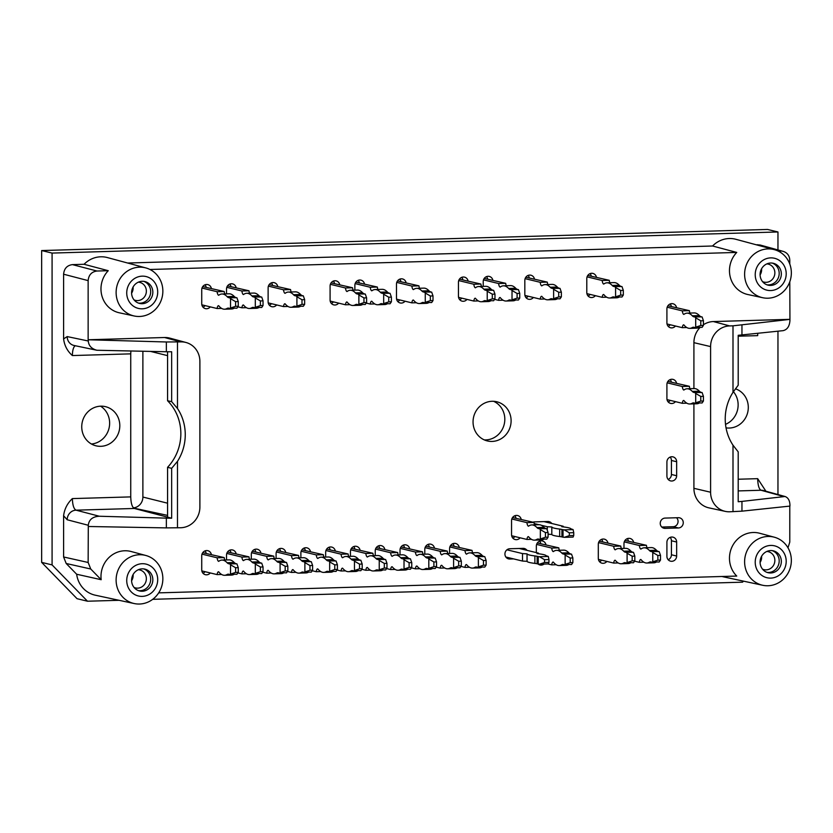 <?xml version="1.0" encoding="UTF-8"?>
<svg xmlns="http://www.w3.org/2000/svg" width="833" height="833" viewBox="0 0 833 833"><rect width="100%" height="100%" fill="white"/><g stroke="black" fill="none" stroke-linecap="round" stroke-linejoin="round"><path stroke-width="1.25" d="M670.18 537.368A5.154 4.852 -76.4 0 1 671.429 540.763L671.429 554.768A5.154 4.852 -76.4 0 1 668.16 559.714M133.082 287.041A8.903 8.382 -76.4 0 1 131.604 293.164M761.57 268.767A8.903 8.382 -76.4 0 1 760.092 274.89M761.57 556.329A8.903 8.382 -76.4 0 1 760.092 562.442M133.082 574.593A8.903 8.382 -76.4 0 1 131.604 580.716M138.33 282.168A9.246 8.705 -76.4 0 1 139.59 282.345A9.246 8.705 -76.4 0 1 146.087 293.424A9.246 8.705 -76.4 0 1 135.248 300.317A9.246 8.705 -76.4 0 1 134.051 299.89M766.829 263.905A9.246 8.705 -76.4 0 1 768.088 264.071A9.246 8.705 -76.4 0 1 774.586 275.15A9.246 8.705 -76.4 0 1 763.746 282.043A9.246 8.705 -76.4 0 1 762.549 281.616M766.829 551.456A9.246 8.705 -76.4 0 1 768.088 551.623A9.246 8.705 -76.4 0 1 774.586 562.712A9.246 8.705 -76.4 0 1 763.746 569.595A9.246 8.705 -76.4 0 1 762.549 569.168M138.33 569.73A9.246 8.705 -76.4 0 1 139.59 569.897A9.246 8.705 -76.4 0 1 146.087 580.976A9.246 8.705 -76.4 0 1 135.248 587.869A9.246 8.705 -76.4 0 1 134.051 587.442M143.776 281.356A11.246 10.59 -76.4 0 1 150.523 293.643A11.246 10.59 -76.4 0 1 140.069 303.17A11.246 10.59 -76.4 0 1 138.517 303.097M772.264 263.082A11.246 10.59 -76.4 0 1 779.022 275.379A11.246 10.59 -76.4 0 1 768.567 284.896A11.246 10.59 -76.4 0 1 767.016 284.824M772.264 550.644A11.246 10.59 -76.4 0 1 779.022 562.931A11.246 10.59 -76.4 0 1 768.567 572.458A11.246 10.59 -76.4 0 1 767.016 572.386M143.776 568.918A11.246 10.59 -76.4 0 1 150.523 581.205A11.246 10.59 -76.4 0 1 140.069 590.732A11.246 10.59 -76.4 0 1 138.517 590.649M133.155 507.578L134.165 507.786A10.61 9.996 -76.4 0 0 142.88 497.051L142.88 351.318M142.214 303.691A11.246 10.59 -76.4 0 1 139.58 303.42A11.246 10.59 -76.4 0 1 131.926 289.999A11.246 10.59 -76.4 0 1 144.859 281.554A11.246 10.59 -76.4 0 1 152.751 293.58A11.246 10.59 -76.4 0 1 142.214 303.691M770.712 285.417A11.246 10.59 -76.4 0 1 768.068 285.146A11.246 10.59 -76.4 0 1 760.425 271.725A11.246 10.59 -76.4 0 1 773.357 263.29A11.246 10.59 -76.4 0 1 781.25 275.317A11.246 10.59 -76.4 0 1 770.712 285.417M770.712 572.979A11.246 10.59 -76.4 0 1 768.068 572.698A11.246 10.59 -76.4 0 1 760.425 559.287A11.246 10.59 -76.4 0 1 773.357 550.842A11.246 10.59 -76.4 0 1 781.25 562.869A11.246 10.59 -76.4 0 1 770.712 572.979M142.214 591.253A11.246 10.59 -76.4 0 1 139.58 590.972A11.246 10.59 -76.4 0 1 131.926 577.561A11.246 10.59 -76.4 0 1 144.859 569.116A11.246 10.59 -76.4 0 1 152.751 581.142A11.246 10.59 -76.4 0 1 142.214 591.253M167.568 400.746A46.731 43.993 -76.4 0 1 167.568 467.323L171.66 468.333L177.481 461.336A46.846 44.107 103.6 0 0 177.481 408.482L171.66 401.662L167.568 400.746L167.568 351.755M171.66 401.662L171.66 351.776L166.361 351.745L166.361 341.978L180.823 341.884A20.179 19.003 103.6 0 1 186.009 342.488A20.179 19.003 103.6 0 1 199.889 361.428L199.889 507.078A20.179 19.003 103.6 0 1 180.823 527.737L166.361 527.893L166.361 518.136L171.66 518.209L167.568 517.147L167.568 467.323M100.585 406.181A20.419 19.221 -76.4 0 1 109.029 428.245A20.419 19.221 -76.4 0 1 91.432 444.01M733.415 391.697A20.419 19.221 -76.4 0 1 725.522 424.351M777.96 249.931L777.96 231.97L767.516 229.45L41.65 250.556L41.65 562.379L77.063 598.698L87.496 601.218L119.077 600.301M171.66 518.209L171.66 468.333M96.888 350.256L74.085 345.487A9.371 8.799 101.8 0 1 67.181 336.584L88.288 340.999C88.673 345.726 91.536 348.808 96.888 350.256L166.361 351.745M126.731 292.935A16.4 15.442 -76.4 0 1 149.961 278.107A16.4 15.442 -76.4 0 1 149.961 306.409A16.4 15.442 -76.4 0 1 126.731 292.935M786.206 273.765A16.4 15.442 103.6 0 0 762.966 260.292A16.4 15.442 103.6 0 0 762.966 288.593A16.4 15.442 103.6 0 0 786.206 273.765M783.155 330.649L738.205 335.303L738.205 385.19L732.998 392.333L732.998 325.828L789.934 319.372L789.934 320.601C789.517 326.307 787.258 329.649 783.155 330.649M741.953 501.404L785.04 496.499C788.101 497.624 789.736 500.414 789.934 504.871L789.934 506.089L741.953 511.16L741.953 501.404L738.205 501.737L738.205 451.861L732.998 445.186A46.846 44.107 -76.4 0 1 732.998 392.333M755.219 562.223A16.4 15.442 -76.4 0 1 778.459 547.396A16.4 15.442 -76.4 0 1 778.459 575.697A16.4 15.442 -76.4 0 1 755.219 562.223M157.708 579.591A16.4 15.442 103.6 0 0 134.477 566.117A16.4 15.442 103.6 0 0 134.477 594.418A16.4 15.442 103.6 0 0 157.708 579.591M167.568 517.147L134.332 508.474C132.155 507.266 130.958 503.403 130.739 496.895L72.367 498.592C72.586 505.1 73.814 508.963 76.032 510.171L134.332 508.474M166.361 518.136L99.325 516.241C92.64 516.616 88.954 519.625 88.288 525.269L67.181 519.761A9.371 8.788 -75.4 0 1 76.032 510.171L99.325 516.241M81.738 426.798A20.148 18.961 -76.4 0 1 105.958 406.785A20.148 18.961 -76.4 0 1 119.213 430.703A20.148 18.961 -76.4 0 1 96.493 445.926A20.148 18.961 -76.4 0 1 81.738 426.798M735.414 388.803A20.148 18.961 -76.4 0 1 747.711 412.397A20.148 18.961 -76.4 0 1 726.032 427.85M757.749 333.335L757.676 335.637L738.205 336.199M67.181 336.584L63.6 338.906C64.443 345.58 67.369 351.13 72.367 355.556L130.739 353.858L130.864 351.099M72.367 355.556C72.502 350.131 73.471 346.861 75.272 345.737M130.739 353.858L130.739 496.895M765.912 491.22L757.676 478.663C757.874 485.181 758.988 489.044 761.008 490.252L738.205 490.918M777.96 231.97L52.083 253.076L41.65 250.556M777.96 494.542L777.96 331.201M743.494 581.153L742.547 582.173L152.699 599.323M87.496 601.218L52.083 564.909L41.65 562.379M52.083 253.076L52.083 564.909M88.288 340.999L88.288 339.77L166.361 341.978M116.12 292.508A24.73 23.282 -76.4 0 1 145.848 267.924A24.73 23.282 -76.4 0 1 155.698 273.599A24.73 23.282 -76.4 0 1 160.03 302.973A24.73 23.282 -76.4 0 1 134.228 315.999A24.73 23.282 -76.4 0 1 116.12 292.508M791.35 272.87A24.73 23.282 103.6 0 0 774.346 249.65A24.73 23.282 103.6 0 0 745.348 268.08A24.73 23.282 103.6 0 0 762.726 297.725A24.73 23.282 103.6 0 0 791.35 272.87M741.953 511.16L729.656 511.785A20.179 19.003 -76.4 0 1 725.366 511.4A20.179 19.003 -76.4 0 1 710.591 492.23L710.591 346.59A20.179 19.003 -76.4 0 1 729.656 325.922L732.998 325.828M744.608 561.796A24.73 23.282 -76.4 0 1 774.346 537.212A24.73 23.282 -76.4 0 1 791.152 563.597A24.73 23.282 -76.4 0 1 762.726 585.276A24.73 23.282 -76.4 0 1 744.608 561.796M162.852 578.706A24.73 23.282 103.6 0 0 145.848 555.486A24.73 23.282 103.6 0 0 116.849 573.916A24.73 23.282 103.6 0 0 134.228 603.55A24.73 23.282 103.6 0 0 162.852 578.706M134.228 603.55L95.295 595.199A25.761 24.261 103.6 0 1 76.657 574.239L66.192 563.493L63.6 556.975L63.6 515.752C64.443 509.036 67.369 503.309 72.367 498.592M166.361 527.893L88.288 526.498L88.288 525.269M762.726 585.276L723.794 576.925A25.761 24.261 -76.4 0 1 722.055 576.488M63.6 338.906L63.6 274.213C64.131 268.538 67.077 265.342 72.45 264.623L84.071 264.28A25.761 24.261 -76.4 0 1 107.405 257.574L145.848 267.924M127.616 263.02L712.559 246.006A25.761 24.261 103.6 0 1 735.893 239.3L774.346 249.65M756.114 244.746L760.06 244.996L783.405 251.441L757.593 244.704M88.288 526.498L88.142 562.473L90.735 569.001L101.178 579.706A25.125 23.657 103.6 0 1 131.187 551.529L145.848 555.486M186.009 342.488L169.859 338.136A20.617 19.409 103.6 0 0 164.549 337.511L88.288 339.77M88.142 339.739L88.142 280.617L63.6 274.213M84.071 264.28L108.248 270.694L96.992 271.027C91.63 271.745 88.683 274.942 88.142 280.617M108.248 270.694A25.125 23.657 103.6 0 0 101.834 295.6A25.125 23.657 103.6 0 0 119.379 312.812L134.228 315.999M149.95 269.486L736.747 252.43L712.559 246.006M736.747 252.43A25.125 23.657 103.6 0 0 730.333 277.327A25.125 23.657 103.6 0 0 747.878 294.538L762.726 297.725M778.449 251.212L780.938 251.139M789.788 264.071L789.788 260.219C789.538 255.752 787.404 252.826 783.395 251.441M789.788 281.773L789.934 319.372M789.788 319.341L713.381 321.559A20.617 19.409 103.6 0 0 703.437 324.724M700.136 327.421A20.617 19.409 103.6 0 0 693.91 342.665L693.91 388.574M693.91 403.859L693.91 488.315A20.617 19.409 103.6 0 0 708.998 507.88L725.366 511.4M789.788 506.11L789.788 542.075L787.987 547.781M774.346 537.212L759.675 533.255A25.125 23.657 103.6 0 0 732.624 545.677A25.125 23.657 103.6 0 0 736.747 576.061L158.697 592.867M76.657 574.239L101.178 579.706M484.265 439.886A20.148 18.961 103.6 0 0 504.819 419.28A20.148 18.961 103.6 0 0 493.594 401.298M473.05 421.904A20.148 18.961 103.6 0 0 487.347 440.938A20.148 18.961 103.6 0 0 511.108 420.8A20.148 18.961 103.6 0 0 496.812 401.777A20.148 18.961 103.6 0 0 473.05 421.904M670.18 379.588A5.154 4.852 -76.4 0 1 671.315 381.92M670.242 400.381A5.154 4.852 -76.4 0 1 668.16 401.933M670.18 303.962A5.154 4.852 -76.4 0 1 671.315 306.294M670.242 324.755A5.154 4.852 -76.4 0 1 668.16 326.307M590.128 294.413A5.154 4.852 -76.4 0 1 588.046 295.965M590.066 273.609A5.154 4.852 -76.4 0 1 591.211 275.942M528.164 296.215A5.154 4.852 -76.4 0 1 526.081 297.766M528.101 275.411A5.154 4.852 -76.4 0 1 529.247 277.743M486.493 276.629A5.154 4.852 -76.4 0 1 487.638 278.961M461.774 298.141A5.154 4.852 -76.4 0 1 459.691 299.693M461.711 277.347A5.154 4.852 -76.4 0 1 462.856 279.68M399.809 299.942A5.154 4.852 -76.4 0 1 397.726 301.494M399.746 279.149A5.154 4.852 -76.4 0 1 400.892 281.481M358.138 280.357A5.154 4.852 -76.4 0 1 359.283 282.689M333.419 301.869A5.154 4.852 -76.4 0 1 331.336 303.42M333.356 281.075A5.154 4.852 -76.4 0 1 334.502 283.407M271.454 303.67A5.154 4.852 -76.4 0 1 269.371 305.222M271.391 282.876A5.154 4.852 -76.4 0 1 272.537 285.209M229.783 284.084A5.154 4.852 -76.4 0 1 230.928 286.417M205.064 305.607A5.154 4.852 -76.4 0 1 202.981 307.158M205.001 284.813A5.154 4.852 -76.4 0 1 206.147 287.146M205.001 550.894A5.154 4.852 -76.4 0 1 206.147 553.227M205.064 571.688A5.154 4.852 -76.4 0 1 202.981 573.239M229.783 550.176A5.154 4.852 -76.4 0 1 230.928 552.508M254.575 549.447A5.154 4.852 -76.4 0 1 255.71 551.779M279.357 548.728A5.154 4.852 -76.4 0 1 280.502 551.061M304.139 548.01A5.154 4.852 -76.4 0 1 305.284 550.342M328.931 547.291A5.154 4.852 -76.4 0 1 330.076 549.624M353.713 546.573A5.154 4.852 -76.4 0 1 354.858 548.905M378.505 545.844A5.154 4.852 -76.4 0 1 379.64 548.176M403.287 545.126A5.154 4.852 -76.4 0 1 404.432 547.458M428.068 544.407A5.154 4.852 -76.4 0 1 429.214 546.74M452.86 543.689A5.154 4.852 -76.4 0 1 454.006 546.021M521.198 548.416A5.154 4.852 -76.4 0 1 521.77 549.093M508.411 557.641L506.433 557.704M514.888 536.535A5.154 4.852 -76.4 0 1 512.805 538.087M514.825 515.742A5.154 4.852 -76.4 0 1 515.96 518.074M545.979 521.552A5.154 4.852 -76.4 0 1 546.563 522.229M539.607 541.169A5.154 4.852 -76.4 0 1 540.752 543.501M601.572 539.367A5.154 4.852 -76.4 0 1 602.717 541.7M601.634 560.161A5.154 4.852 -76.4 0 1 599.552 561.713M627.239 538.618A5.154 4.852 -76.4 0 1 628.384 540.95M607.934 542.96A5.154 4.852 103.6 0 0 598.302 544.303L598.302 558.308A5.154 4.852 103.6 0 0 606.861 561.421M434.43 547.999A5.154 4.852 103.6 0 0 424.799 549.353L424.799 554.174M384.867 549.447A5.154 4.852 103.6 0 0 375.235 550.79L375.235 555.621M335.293 550.884A5.154 4.852 103.6 0 0 325.661 552.237L325.661 557.058M285.719 552.321A5.154 4.852 103.6 0 0 276.087 553.674L276.087 558.506M236.145 553.768A5.154 4.852 103.6 0 0 226.514 555.111L226.514 559.943M676.542 383.18A5.154 4.852 103.6 0 0 666.91 384.534L666.91 398.538A5.154 4.852 103.6 0 0 675.459 401.641M676.542 307.554A5.154 4.852 103.6 0 0 666.91 308.908L666.91 322.912A5.154 4.852 103.6 0 0 675.459 326.015M596.428 277.212A5.154 4.852 103.6 0 0 586.796 278.555L586.796 292.56A5.154 4.852 103.6 0 0 595.345 295.673M534.463 279.013A5.154 4.852 103.6 0 0 524.832 280.357L524.832 294.361A5.154 4.852 103.6 0 0 533.38 297.475M492.855 280.221A5.154 4.852 103.6 0 0 483.223 281.564L483.223 286.396M468.073 280.94A5.154 4.852 103.6 0 0 458.442 282.293L458.442 296.298A5.154 4.852 103.6 0 0 466.99 299.401M406.108 282.741A5.154 4.852 103.6 0 0 396.477 284.095L396.477 298.099A5.154 4.852 103.6 0 0 405.025 301.202M364.5 283.949A5.154 4.852 103.6 0 0 354.868 285.303L354.868 290.123M339.718 284.667A5.154 4.852 103.6 0 0 330.087 286.021L330.087 300.026A5.154 4.852 103.6 0 0 338.635 303.129M277.753 286.469A5.154 4.852 103.6 0 0 268.122 287.822L268.122 301.827A5.154 4.852 103.6 0 0 276.671 304.93M236.145 287.687A5.154 4.852 103.6 0 0 226.514 289.03L226.514 293.862M211.363 288.405A5.154 4.852 103.6 0 0 201.732 289.749L201.732 303.753A5.154 4.852 103.6 0 0 210.28 306.867M211.363 554.486A5.154 4.852 103.6 0 0 201.732 555.84L201.732 569.845A5.154 4.852 103.6 0 0 210.28 572.948M260.937 553.05A5.154 4.852 103.6 0 0 251.306 554.393L251.306 559.224M310.501 551.602A5.154 4.852 103.6 0 0 300.88 552.956L300.88 557.787M360.075 550.165A5.154 4.852 103.6 0 0 350.443 551.508L350.443 556.34M409.649 548.718A5.154 4.852 103.6 0 0 400.017 550.072L400.017 554.903M459.222 547.281A5.154 4.852 103.6 0 0 449.591 548.635L449.591 553.456M521.187 519.334A5.154 4.852 103.6 0 0 511.556 520.687L511.556 534.692A5.154 4.852 103.6 0 0 520.104 537.795M526.997 550.353A5.154 4.852 103.6 0 0 523.062 548.364L509.786 548.749A5.154 4.852 103.6 0 0 508.567 558.891A5.154 4.852 103.6 0 0 509.786 559.016L513.628 558.901M551.779 523.488A5.154 4.852 103.6 0 0 547.843 521.5L534.567 521.885A5.154 4.852 103.6 0 0 533.016 522.197M545.969 544.761A5.154 4.852 103.6 0 0 536.337 546.104L536.337 552.612M538.087 564.003A5.154 4.852 103.6 0 0 544.053 564.056M633.601 542.21A5.154 4.852 103.6 0 0 623.979 543.564L623.979 548.385M666.91 476.028A5.154 4.852 103.6 0 0 670.565 480.891A5.154 4.852 103.6 0 0 676.646 475.737L676.646 461.742A5.154 4.852 103.6 0 0 672.991 456.869A5.154 4.852 103.6 0 0 666.91 462.023L666.91 476.028M666.91 556.319A5.154 4.852 103.6 0 0 670.565 561.182A5.154 4.852 103.6 0 0 676.646 556.038L676.646 542.033A5.154 4.852 103.6 0 0 672.991 537.16A5.154 4.852 103.6 0 0 666.91 542.314L666.91 556.319M678.416 527.976A5.154 4.852 103.6 0 0 679.624 517.834A5.154 4.852 103.6 0 0 678.416 517.699L665.14 518.084A5.154 4.852 103.6 0 0 663.922 528.237A5.154 4.852 103.6 0 0 665.14 528.361L678.416 527.976L673.199 526.716L661.787 527.039M676.552 517.762A5.154 4.852 -76.4 0 1 673.199 526.716M670.18 457.078A5.154 4.852 -76.4 0 1 671.429 460.472L671.429 474.477A5.154 4.852 -76.4 0 1 668.16 479.423M553.32 551.602L553.227 551.602A4.873 1.593 88.3 0 1 551.727 548.072L558.808 547.864L537.327 542.97M466.563 554.122L466.48 554.122A4.873 1.593 88.3 0 1 464.981 550.592L472.061 550.384L450.58 545.5M367.332 557.006L367.332 557.006A4.873 1.593 88.3 0 1 365.833 553.476L372.913 553.268L351.432 548.374M268.278 559.891L268.184 559.891A4.873 1.593 88.3 0 1 266.695 556.35L273.776 556.152L252.295 551.259M243.496 294.528L243.403 294.528A4.873 1.593 88.3 0 1 241.903 290.988L248.984 290.79L227.513 285.896M413.46 289.582L413.366 289.582A4.873 1.593 88.3 0 1 411.866 286.052L418.947 285.844L397.466 280.96M603.686 284.053L603.686 284.053A4.873 1.593 88.3 0 1 602.186 280.513L609.267 280.315L587.786 275.421M683.883 314.395L683.789 314.405A4.873 1.593 88.3 0 1 682.3 310.865L689.38 310.657L667.899 305.773M475.424 287.781L475.331 287.781A4.873 1.593 88.3 0 1 473.831 284.251L480.912 284.043L459.431 279.159M285.011 293.32L285.011 293.32A4.873 1.593 88.3 0 1 283.512 289.78L290.592 289.572L269.111 284.688M243.403 560.609L243.403 560.609A4.873 1.593 88.3 0 1 241.903 557.079L248.984 556.871L227.513 551.987M342.55 557.725L342.55 557.725A4.873 1.593 88.3 0 1 341.051 554.195L348.132 553.987L326.651 549.103M441.782 554.84L441.688 554.851A4.873 1.593 88.3 0 1 440.188 551.311L447.269 551.102L425.798 546.219M615.285 549.801L615.191 549.801A4.873 1.593 88.3 0 1 613.692 546.271L620.772 546.063L599.291 541.169M528.528 526.185L528.434 526.185A4.873 1.593 88.3 0 1 526.945 522.645L534.026 522.437L512.545 517.553M392.114 556.288L392.114 556.288A4.873 1.593 88.3 0 1 390.625 552.748L397.705 552.55L376.224 547.656M293.07 559.172L292.977 559.172A4.873 1.593 88.3 0 1 291.477 555.632L298.558 555.424L277.077 550.54M218.715 295.246L218.621 295.246A4.873 1.593 88.3 0 1 217.121 291.717L224.202 291.508L202.721 286.614M371.851 290.79L371.757 290.8A4.873 1.593 88.3 0 1 370.258 287.26L377.339 287.052L355.868 282.168M541.814 285.854L541.721 285.854A4.873 1.593 88.3 0 1 540.221 282.314L547.302 282.116L525.821 277.222M683.883 390.021L683.789 390.021A4.873 1.593 88.3 0 1 682.3 386.491L689.38 386.283L667.899 381.399M500.206 287.062L500.112 287.062A4.873 1.593 88.3 0 1 498.613 283.532L505.693 283.324L484.223 278.43M347.069 291.519L346.976 291.519A4.873 1.593 88.3 0 1 345.476 287.979L352.557 287.77L331.076 282.887M218.715 561.327L218.621 561.327A4.873 1.593 88.3 0 1 217.121 557.798L224.202 557.589L202.721 552.706M317.852 558.443L317.758 558.454A4.873 1.593 88.3 0 1 316.259 554.913L323.35 554.705L301.869 549.822M417 555.569L416.906 555.569A4.873 1.593 88.3 0 1 415.407 552.029L422.487 551.821L401.006 546.937M640.858 549.062L640.858 549.062A4.873 1.593 88.3 0 1 639.359 545.521L646.439 545.313L624.969 540.43M570.209 558.006L570.209 562.671L572.865 562.598L572.865 557.933L570.209 558.006L565.138 555.038L565.138 564.378L570.209 562.671M565.138 564.378L571.532 564.566L572.865 562.598M572.865 557.933L571.532 554.112L563.337 554.049A18.742 6.123 88.3 0 1 561.723 552.997L568.804 552.789A44.461 14.515 -91.7 0 0 563.66 550.144L556.579 550.353A44.461 14.515 88.3 0 1 561.723 552.997M558.808 547.864A4.873 1.593 -91.7 0 0 559.38 550.269M553.227 551.602L553.289 551.623A44.461 14.515 88.3 0 1 556.579 550.353M568.804 552.789A18.742 6.123 -91.7 0 0 570.428 553.841M563.337 554.049L571.532 554.112M564.451 554.32L565.138 555.038M564.451 564.774L563.337 564.503A18.742 6.123 88.3 0 0 562.796 564.451A18.742 6.123 88.3 0 0 561.723 564.774A44.461 14.515 88.3 0 1 559.162 565.565A44.461 14.515 88.3 0 1 553.289 562.077L553.227 562.056A4.873 1.593 88.3 0 0 553.081 562.046A4.873 1.593 88.3 0 0 551.727 564.878L556.225 564.743M559.162 565.565L566.242 565.357A44.461 14.515 -91.7 0 0 568.668 564.649M551.727 548.072L536.608 544.418M547.895 563.951L551.727 564.878M483.463 560.526L483.463 565.19L486.118 565.118L486.118 560.453L483.463 560.526L478.381 557.569L478.381 566.898L483.463 565.19M478.381 566.898L484.775 567.086L486.118 565.118M486.118 560.453L484.775 556.631L476.591 556.569A18.742 6.123 88.3 0 1 474.966 555.517L482.047 555.309A44.461 14.515 -91.7 0 0 476.903 552.664L469.822 552.873A44.461 14.515 88.3 0 1 474.966 555.517M472.061 550.384A4.873 1.593 -91.7 0 0 472.623 552.789M466.48 554.122L466.542 554.143A44.461 14.515 88.3 0 1 469.822 552.873M482.047 555.309A18.742 6.123 -91.7 0 0 483.671 556.371M476.591 556.569L484.775 556.631M477.694 556.84L478.381 557.569M477.694 567.294L476.591 567.034A18.742 6.123 88.3 0 0 476.049 566.971A18.742 6.123 88.3 0 0 474.966 567.304A44.461 14.515 88.3 0 1 472.405 568.085A44.461 14.515 88.3 0 1 466.542 564.597L466.48 564.587A4.873 1.593 88.3 0 0 466.334 564.566A4.873 1.593 88.3 0 0 464.981 567.398L469.468 567.263M472.405 568.085L479.496 567.877A44.461 14.515 -91.7 0 0 481.911 567.169M464.981 550.592L449.862 546.937M461.076 566.45L464.981 567.398M384.315 563.41L384.315 568.075L386.97 568.002L386.97 563.337L384.315 563.41L379.244 560.453L379.244 569.782L384.315 568.075M379.244 569.782L385.637 569.97L386.97 568.002M386.97 563.337L385.637 559.516L377.453 559.453A18.742 6.123 88.3 0 1 375.829 558.402L382.909 558.193A44.461 14.515 -91.7 0 0 377.766 555.549L370.685 555.757A44.461 14.515 88.3 0 1 375.829 558.402M372.913 553.268A4.873 1.593 -91.7 0 0 373.486 555.673M367.405 557.027A44.461 14.515 88.3 0 1 370.685 555.757M382.909 558.193A18.742 6.123 -91.7 0 0 384.534 559.245M377.453 559.453L385.637 559.516M378.557 559.724L379.244 560.453M378.557 570.178L377.453 569.907A18.742 6.123 88.3 0 0 376.901 569.855A18.742 6.123 88.3 0 0 375.829 570.178A44.461 14.515 88.3 0 1 373.267 570.969A44.461 14.515 88.3 0 1 367.405 567.481L367.332 567.46A4.873 1.593 88.3 0 0 367.186 567.45A4.873 1.593 88.3 0 0 365.833 570.282L370.331 570.147M373.267 570.969L380.348 570.761A44.461 14.515 -91.7 0 0 382.774 570.053M365.833 553.476L350.714 549.822M361.939 569.335L365.833 570.282M285.178 566.294L285.178 570.959L287.833 570.886L287.833 566.211L285.178 566.294L280.096 563.327L280.096 572.667L285.178 570.959M280.096 572.667L286.49 572.854L287.833 570.886M287.833 566.211L286.49 562.4L278.305 562.337A18.742 6.123 88.3 0 1 276.681 561.275L283.761 561.078A44.461 14.515 -91.7 0 0 278.618 558.433L271.537 558.631A44.461 14.515 88.3 0 1 276.681 561.275M273.776 556.152A4.873 1.593 -91.7 0 0 274.338 558.558M268.184 559.891L268.257 559.911A44.461 14.515 88.3 0 1 271.537 558.631M283.761 561.078A18.742 6.123 -91.7 0 0 285.386 562.129M278.305 562.337L286.49 562.4M279.409 562.608L280.096 563.327M279.409 573.062L278.305 572.792A18.742 6.123 88.3 0 0 277.764 572.74A18.742 6.123 88.3 0 0 276.681 573.062A44.461 14.515 88.3 0 1 274.119 573.854A44.461 14.515 88.3 0 1 268.257 570.366L268.184 570.345A4.873 1.593 88.3 0 0 268.049 570.334A4.873 1.593 88.3 0 0 266.695 573.156L271.183 573.031M274.119 573.854L281.2 573.645A44.461 14.515 -91.7 0 0 283.626 572.937M266.695 556.35L251.576 552.695M262.791 572.219L266.695 573.156M260.385 300.932L260.385 305.596L263.041 305.524L263.041 300.848L260.385 300.932L255.314 297.964L255.314 307.304L260.385 305.596M255.314 307.304L261.708 307.492L263.041 305.524M263.041 300.848L261.708 297.037L253.524 296.975A18.742 6.123 88.3 0 1 251.899 295.913L258.98 295.715A44.461 14.515 -91.7 0 0 253.836 293.07L246.755 293.268A44.461 14.515 88.3 0 1 251.899 295.913M248.984 290.79A4.873 1.593 -91.7 0 0 249.556 293.195M243.403 294.528L243.475 294.549A44.461 14.515 88.3 0 1 246.755 293.268M258.98 295.715A18.742 6.123 -91.7 0 0 260.604 296.767M253.524 296.975L261.708 297.037M254.627 297.235L255.314 297.964M254.627 307.7L253.524 307.429A18.742 6.123 88.3 0 0 252.972 307.377A18.742 6.123 88.3 0 0 251.899 307.7A44.461 14.515 88.3 0 1 249.338 308.481A44.461 14.515 88.3 0 1 243.475 305.003L243.403 304.982A4.873 1.593 88.3 0 0 243.257 304.972A4.873 1.593 88.3 0 0 241.903 307.794L246.401 307.669M249.338 308.481L256.418 308.283A44.461 14.515 -91.7 0 0 258.844 307.575M241.903 290.988L226.784 287.333M238.009 306.856L241.903 307.794M430.349 295.986L430.349 300.651L433.004 300.578L433.004 295.913L430.349 295.986L425.267 293.029L425.267 302.358L430.349 300.651M425.267 302.358L431.661 302.546L433.004 300.578M433.004 295.913L431.661 292.091L423.476 292.029A18.742 6.123 88.3 0 1 421.852 290.977L428.943 290.769A44.461 14.515 -91.7 0 0 423.799 288.124L416.708 288.333A44.461 14.515 88.3 0 1 421.852 290.977M418.947 285.844A4.873 1.593 -91.7 0 0 419.52 288.249M413.366 289.582L413.428 289.603A44.461 14.515 88.3 0 1 416.708 288.333M428.943 290.769A18.742 6.123 -91.7 0 0 430.557 291.831M423.476 292.029L431.661 292.091M424.58 292.3L425.267 293.029M424.58 302.754L423.476 302.494A18.742 6.123 88.3 0 0 422.935 302.431A18.742 6.123 88.3 0 0 421.852 302.764A44.461 14.515 88.3 0 1 419.301 303.545A44.461 14.515 88.3 0 1 413.428 300.057L413.366 300.047A4.873 1.593 88.3 0 0 413.22 300.026A4.873 1.593 88.3 0 0 411.866 302.858L416.365 302.723M419.301 303.545L426.381 303.337A44.461 14.515 -91.7 0 0 428.797 302.629M411.866 286.052L396.747 282.397M396.581 299.162L411.866 302.858M620.668 290.457L620.668 295.121L623.323 295.049L623.323 290.373L620.668 290.457L615.587 287.489L615.587 296.829L620.668 295.121M615.587 296.829L621.98 297.017L623.323 295.049M623.323 290.373L621.98 286.562L613.796 286.5A18.742 6.123 88.3 0 1 612.172 285.438L619.252 285.24A44.461 14.515 -91.7 0 0 614.108 282.595L607.028 282.793A44.461 14.515 88.3 0 1 612.172 285.438M609.267 280.315A4.873 1.593 -91.7 0 0 609.839 282.72M603.748 284.074A44.461 14.515 88.3 0 1 607.028 282.793M619.252 285.24A18.742 6.123 -91.7 0 0 620.877 286.292M613.796 286.5L621.98 286.562M614.9 286.771L615.587 287.489M614.9 297.225L613.796 296.954A18.742 6.123 88.3 0 0 613.255 296.902A18.742 6.123 88.3 0 0 612.172 297.225A44.461 14.515 88.3 0 1 609.621 298.006A44.461 14.515 88.3 0 1 603.748 294.528L603.686 294.507A4.873 1.593 88.3 0 0 603.54 294.497A4.873 1.593 88.3 0 0 602.186 297.319L606.674 297.194M609.621 298.006L616.701 297.808A44.461 14.515 -91.7 0 0 619.117 297.1M602.186 280.513L587.067 276.858M586.901 293.632L602.186 297.319M700.782 320.799L700.782 325.474L703.437 325.391L703.437 320.726L700.782 320.799L695.701 317.842L695.701 327.182L700.782 325.474M695.701 327.182L702.094 327.369L703.437 325.391M703.437 320.726L702.094 316.904L693.91 316.842A18.742 6.123 88.3 0 1 692.285 315.79L699.366 315.582A44.461 14.515 -91.7 0 0 694.222 312.937L687.142 313.146A44.461 14.515 88.3 0 1 692.285 315.79M689.38 310.657A4.873 1.593 -91.7 0 0 689.943 313.062M683.789 314.405L683.862 314.416A44.461 14.515 88.3 0 1 687.142 313.146M699.366 315.582A18.742 6.123 -91.7 0 0 700.99 316.644M693.91 316.842L702.094 316.904M695.014 317.113L695.701 317.842M695.014 327.567L693.91 327.307A18.742 6.123 88.3 0 0 693.368 327.244A18.742 6.123 88.3 0 0 692.285 327.577A44.461 14.515 88.3 0 1 689.724 328.358A44.461 14.515 88.3 0 1 683.862 324.87L683.789 324.86A4.873 1.593 88.3 0 0 683.654 324.839A4.873 1.593 88.3 0 0 682.3 327.671L686.788 327.536M689.724 328.358L696.805 328.15A44.461 14.515 -91.7 0 0 699.231 327.452M682.3 310.865L667.181 307.21M667.014 323.975L682.3 327.671M492.313 294.184L492.313 298.849L494.969 298.776L494.969 294.111L492.313 294.184L487.232 291.227L487.232 300.557L492.313 298.849M487.232 300.557L493.625 300.744L494.969 298.776M494.969 294.111L493.625 290.29L485.441 290.228A18.742 6.123 88.3 0 1 483.817 289.176L490.897 288.968A44.461 14.515 -91.7 0 0 485.764 286.323L478.673 286.531A44.461 14.515 88.3 0 1 483.817 289.176M480.912 284.043A4.873 1.593 -91.7 0 0 481.484 286.448M475.331 287.781L475.393 287.801A44.461 14.515 88.3 0 1 478.673 286.531M490.897 288.968A18.742 6.123 -91.7 0 0 492.522 290.03M485.441 290.228L493.625 290.29M486.545 290.498L487.232 291.227M486.545 300.952L485.441 300.692A18.742 6.123 88.3 0 0 484.9 300.63A18.742 6.123 88.3 0 0 483.817 300.963A44.461 14.515 88.3 0 1 481.266 301.744A44.461 14.515 88.3 0 1 475.393 298.256L475.331 298.245A4.873 1.593 88.3 0 0 475.185 298.224A4.873 1.593 88.3 0 0 473.831 301.057L478.319 300.921M481.266 301.744L488.346 301.536A44.461 14.515 -91.7 0 0 490.762 300.828M473.831 284.251L458.712 280.596M458.546 297.36L473.831 301.057M301.994 299.724L301.994 304.389L304.649 304.305L304.649 299.641L301.994 299.724L296.912 296.756L296.912 306.096L301.994 304.389M296.912 306.096L303.316 306.284L304.649 304.305M304.649 299.641L303.316 295.83L295.121 295.767A18.742 6.123 88.3 0 1 293.497 294.705L300.588 294.497A44.461 14.515 -91.7 0 0 295.444 291.852L288.353 292.06A44.461 14.515 88.3 0 1 293.497 294.705M290.592 289.572A4.873 1.593 -91.7 0 0 291.165 291.977M285.073 293.331A44.461 14.515 88.3 0 1 288.353 292.06M300.588 294.497A18.742 6.123 -91.7 0 0 302.202 295.559M295.121 295.767L303.316 295.83M296.225 296.027L296.912 296.756M296.225 306.492L295.121 306.221A18.742 6.123 88.3 0 0 294.58 306.159A18.742 6.123 88.3 0 0 293.497 306.492A44.461 14.515 88.3 0 1 290.946 307.273A44.461 14.515 88.3 0 1 285.073 303.795L285.011 303.774A4.873 1.593 88.3 0 0 284.865 303.764A4.873 1.593 88.3 0 0 283.512 306.586L288.01 306.461M290.946 307.273L298.027 307.065A44.461 14.515 -91.7 0 0 300.442 306.367M283.512 289.78L268.393 286.125M268.226 302.889L283.512 306.586M260.385 567.013L260.385 571.677L263.041 571.605L263.041 566.94L260.385 567.013L255.314 564.056L255.314 573.385L260.385 571.677M255.314 573.385L261.708 573.573L263.041 571.605M263.041 566.94L261.708 563.118L253.524 563.056A18.742 6.123 88.3 0 1 251.899 562.004L258.98 561.796A44.461 14.515 -91.7 0 0 253.836 559.151L246.755 559.36A44.461 14.515 88.3 0 1 251.899 562.004M248.984 556.871A4.873 1.593 -91.7 0 0 249.556 559.276M243.475 560.63A44.461 14.515 88.3 0 1 246.755 559.36M258.98 561.796A18.742 6.123 -91.7 0 0 260.604 562.848M253.524 563.056L261.708 563.118M254.627 563.327L255.314 564.056M254.627 573.781L253.524 573.51A18.742 6.123 88.3 0 0 252.972 573.458A18.742 6.123 88.3 0 0 251.899 573.791A44.461 14.515 88.3 0 1 249.338 574.572A44.461 14.515 88.3 0 1 243.475 571.084L243.403 571.074A4.873 1.593 88.3 0 0 243.257 571.053A4.873 1.593 88.3 0 0 241.903 573.885L246.401 573.75M249.338 574.572L256.418 574.364A44.461 14.515 -91.7 0 0 258.844 573.656M241.903 557.079L226.784 553.424M238.009 572.937L241.903 573.885M359.533 564.128L359.533 568.804L362.188 568.72L362.188 564.056L359.533 564.128L354.452 561.171L354.452 570.501L359.533 568.804M354.452 570.501L360.845 570.688L362.188 568.72M362.188 564.056L360.845 560.234L352.661 560.172A18.742 6.123 88.3 0 1 351.037 559.12L358.117 558.912A44.461 14.515 -91.7 0 0 352.973 556.267L345.893 556.475A44.461 14.515 88.3 0 1 351.037 559.12M348.132 553.987A4.873 1.593 -91.7 0 0 348.694 556.392M342.613 557.746A44.461 14.515 88.3 0 1 345.893 556.475M358.117 558.912A18.742 6.123 -91.7 0 0 359.741 559.974M352.661 560.172L360.845 560.234M353.765 560.442L354.452 561.171M353.765 570.897L352.661 570.636A18.742 6.123 88.3 0 0 352.12 570.574A18.742 6.123 88.3 0 0 351.037 570.907A44.461 14.515 88.3 0 1 348.486 571.688A44.461 14.515 88.3 0 1 342.613 568.2L342.55 568.189A4.873 1.593 88.3 0 0 342.405 568.168A4.873 1.593 88.3 0 0 341.051 571.001L345.539 570.865M348.486 571.688L355.566 571.48A44.461 14.515 -91.7 0 0 357.982 570.772M341.051 554.195L325.932 550.54M337.146 570.053L341.051 571.001M458.671 561.244L458.671 565.919L461.326 565.836L461.326 561.171L458.671 561.244L453.6 558.287L453.6 567.627L458.671 565.919M453.6 567.627L459.993 567.814L461.326 565.836M461.326 561.171L459.993 557.35L451.809 557.287A18.742 6.123 88.3 0 1 450.184 556.236L457.265 556.028A44.461 14.515 -91.7 0 0 452.121 553.383L445.041 553.591A44.461 14.515 88.3 0 1 450.184 556.236M447.269 551.102A4.873 1.593 -91.7 0 0 447.842 553.508M441.688 554.851L441.761 554.861A44.461 14.515 88.3 0 1 445.041 553.591M457.265 556.028A18.742 6.123 -91.7 0 0 458.889 557.09M451.809 557.287L459.993 557.35M452.913 557.558L453.6 558.287M452.913 568.012L451.809 567.752A18.742 6.123 88.3 0 0 451.257 567.69A18.742 6.123 88.3 0 0 450.184 568.023A44.461 14.515 88.3 0 1 447.623 568.804A44.461 14.515 88.3 0 1 441.761 565.315L441.688 565.305A4.873 1.593 88.3 0 0 441.552 565.284A4.873 1.593 88.3 0 0 440.188 568.116L444.687 567.981M447.623 568.804L454.703 568.595A44.461 14.515 -91.7 0 0 457.13 567.898M440.188 551.311L425.069 547.656M436.294 567.169L440.188 568.116M569.324 535.619L573.75 535.494L573.75 532.693L569.324 532.818L569.324 535.619L564.253 537.327L573.104 537.077L573.75 535.494M569.324 532.818L564.253 529.861L573.104 529.601L573.75 532.693M547.302 529.278L547.302 526.727L551.81 526.997L551.81 534.463L548.083 534.203M551.81 534.463L551.81 526.997M551.873 534.484A44.461 3.728 0 0 0 559.672 536.535L559.672 529.07A44.461 3.728 180 0 1 551.873 527.018M559.672 529.07A18.742 1.572 180 0 1 561.921 529.444L561.921 536.91A18.742 1.572 0 0 0 559.672 536.535M561.921 536.91L563.035 537.181L563.035 529.715L561.921 529.444M563.035 529.715L564.253 529.861M563.035 537.181L564.253 537.327M563.233 526.893L563.233 526.258L561.796 526.727A44.461 3.728 180 0 1 570.844 528.747A18.742 1.572 180 0 0 571.844 529.153L573.104 529.601M547.302 526.727L541.315 525.279M539.013 524.717L534.203 523.561M544.001 521.614L563.233 526.258M632.174 556.205L632.174 560.869L634.829 560.796L634.829 556.132L632.174 556.205L627.103 553.237L627.103 562.577L632.174 560.869M627.103 562.577L633.496 562.764L634.829 560.796M634.829 556.132L633.496 552.31L625.302 552.248A18.742 6.123 88.3 0 1 623.688 551.196L630.768 550.988A44.461 14.515 -91.7 0 0 625.625 548.343L618.544 548.551A44.461 14.515 88.3 0 1 623.688 551.196M620.772 546.063A4.873 1.593 -91.7 0 0 621.345 548.468M615.191 549.801L615.254 549.822A44.461 14.515 88.3 0 1 618.544 548.551M630.768 550.988A18.742 6.123 -91.7 0 0 632.393 552.04M625.302 552.248L633.496 552.31M626.406 552.518L627.103 553.237M626.406 562.973L625.302 562.702A18.742 6.123 88.3 0 0 624.76 562.65A18.742 6.123 88.3 0 0 623.688 562.973A44.461 14.515 88.3 0 1 621.126 563.764A44.461 14.515 88.3 0 1 615.254 560.276L615.191 560.255A4.873 1.593 88.3 0 0 615.046 560.245A4.873 1.593 88.3 0 0 613.692 563.077L618.19 562.941M621.126 563.764L628.207 563.556A44.461 14.515 -91.7 0 0 630.633 562.848M613.692 546.271L598.573 542.616M598.406 559.38L613.692 563.077M545.428 532.589L545.428 537.254L548.083 537.17L548.083 532.506L545.428 532.589L540.346 529.621L540.346 538.961L545.428 537.254M540.346 538.961L546.74 539.149L548.083 537.17M548.083 532.506L546.74 528.695L538.555 528.632A18.742 6.123 88.3 0 1 536.931 527.57L544.011 527.362A44.461 14.515 -91.7 0 0 538.868 524.717L531.787 524.925A44.461 14.515 88.3 0 1 536.931 527.57M534.026 522.437A4.873 1.593 -91.7 0 0 534.588 524.842M528.434 526.185L528.507 526.196A44.461 14.515 88.3 0 1 531.787 524.925M544.011 527.362A18.742 6.123 -91.7 0 0 545.636 528.424M538.555 528.632L546.74 528.695M539.659 528.893L540.346 529.621M539.659 539.357L538.555 539.086A18.742 6.123 88.3 0 0 538.014 539.024A18.742 6.123 88.3 0 0 536.931 539.357A44.461 14.515 88.3 0 1 534.37 540.138A44.461 14.515 88.3 0 1 528.507 536.66L528.434 536.639A4.873 1.593 88.3 0 0 528.299 536.629A4.873 1.593 88.3 0 0 526.945 539.451L531.433 539.326M534.37 540.138L541.46 539.93A44.461 14.515 -91.7 0 0 543.876 539.232M526.945 522.645L511.826 518.99M511.66 535.754L526.945 539.451M409.107 562.692L409.107 567.356L411.762 567.283L411.762 562.608L409.107 562.692L404.026 559.724L404.026 569.064L409.107 567.356M404.026 569.064L410.419 569.251L411.762 567.283M411.762 562.608L410.419 558.797L402.235 558.735A18.742 6.123 88.3 0 1 400.611 557.673L407.691 557.475A44.461 14.515 -91.7 0 0 402.547 554.83L395.467 555.028A44.461 14.515 88.3 0 1 400.611 557.673M397.705 552.55A4.873 1.593 -91.7 0 0 398.268 554.955M392.187 556.309A44.461 14.515 88.3 0 1 395.467 555.028M407.691 557.475A18.742 6.123 -91.7 0 0 409.315 558.526M402.235 558.735L410.419 558.797M403.339 559.005L404.026 559.724M403.339 569.46L402.235 569.189A18.742 6.123 88.3 0 0 401.693 569.137A18.742 6.123 88.3 0 0 400.611 569.46A44.461 14.515 88.3 0 1 398.049 570.241A44.461 14.515 88.3 0 1 392.187 566.763L392.114 566.742A4.873 1.593 88.3 0 0 391.979 566.732A4.873 1.593 88.3 0 0 390.625 569.553L395.113 569.428M398.049 570.241L405.13 570.043A44.461 14.515 -91.7 0 0 407.556 569.335M390.625 552.748L375.506 549.093M386.72 568.616L390.625 569.553M309.959 565.576L309.959 570.241L312.614 570.168L312.614 565.492L309.959 565.576L304.888 562.608L304.888 571.948L309.959 570.241M304.888 571.948L311.282 572.136L312.614 570.168M312.614 565.492L311.282 561.681L303.087 561.619A18.742 6.123 88.3 0 1 301.473 560.557L308.554 560.349A44.461 14.515 -91.7 0 0 303.41 557.704L296.329 557.912A44.461 14.515 88.3 0 1 301.473 560.557M298.558 555.424A4.873 1.593 -91.7 0 0 299.13 557.829M292.977 559.172L293.039 559.182A44.461 14.515 88.3 0 1 296.329 557.912M308.554 560.349A18.742 6.123 -91.7 0 0 310.178 561.411M303.087 561.619L311.282 561.681M304.201 561.879L304.888 562.608M304.201 572.344L303.087 572.073A18.742 6.123 88.3 0 0 302.546 572.011A18.742 6.123 88.3 0 0 301.473 572.344A44.461 14.515 88.3 0 1 298.912 573.125A44.461 14.515 88.3 0 1 293.039 569.647L292.977 569.626A4.873 1.593 88.3 0 0 292.831 569.616A4.873 1.593 88.3 0 0 291.477 572.438L295.975 572.313M298.912 573.125L305.992 572.927A44.461 14.515 -91.7 0 0 308.418 572.219M291.477 555.632L276.358 551.977M287.572 571.5L291.477 572.438M235.604 301.65L235.604 306.315L238.259 306.242L238.259 301.577L235.604 301.65L230.522 298.683L230.522 308.023L235.604 306.315M230.522 308.023L236.916 308.21L238.259 306.242M238.259 301.577L236.916 297.756L228.731 297.693A18.742 6.123 88.3 0 1 227.107 296.642L234.198 296.433A44.461 14.515 -91.7 0 0 229.054 293.789L221.963 293.997A44.461 14.515 88.3 0 1 227.107 296.642M224.202 291.508A4.873 1.593 -91.7 0 0 224.775 293.914M218.621 295.246L218.683 295.267A44.461 14.515 88.3 0 1 221.963 293.997M234.198 296.433A18.742 6.123 -91.7 0 0 235.812 297.485M228.731 297.693L236.916 297.756M229.835 297.964L230.522 298.683M229.835 308.418L228.731 308.148A18.742 6.123 88.3 0 0 228.19 308.095A18.742 6.123 88.3 0 0 227.107 308.418A44.461 14.515 88.3 0 1 224.556 309.21A44.461 14.515 88.3 0 1 218.683 305.721L218.621 305.701A4.873 1.593 88.3 0 0 218.475 305.69A4.873 1.593 88.3 0 0 217.121 308.522L221.62 308.387M224.556 309.21L231.636 309.001A44.461 14.515 -91.7 0 0 234.052 308.293M217.121 291.717L202.002 288.062M201.836 304.826L217.121 308.522M388.74 297.194L388.74 301.869L391.395 301.785L391.395 297.121L388.74 297.194L383.669 294.236L383.669 303.576L388.74 301.869M383.669 303.576L390.063 303.764L391.395 301.785M391.395 297.121L390.063 293.299L381.878 293.237A18.742 6.123 88.3 0 1 380.254 292.185L387.335 291.977A44.461 14.515 -91.7 0 0 382.191 289.332L375.11 289.54A44.461 14.515 88.3 0 1 380.254 292.185M377.339 287.052A4.873 1.593 -91.7 0 0 377.911 289.457M371.757 290.8L371.83 290.811A44.461 14.515 88.3 0 1 375.11 289.54M387.335 291.977A18.742 6.123 -91.7 0 0 388.959 293.039M381.878 293.237L390.063 293.299M382.982 293.508L383.669 294.236M382.982 303.962L381.878 303.701A18.742 6.123 88.3 0 0 381.327 303.639A18.742 6.123 88.3 0 0 380.254 303.972A44.461 14.515 88.3 0 1 377.693 304.753A44.461 14.515 88.3 0 1 371.83 301.265L371.757 301.254A4.873 1.593 88.3 0 0 371.612 301.234A4.873 1.593 88.3 0 0 370.258 304.066L374.756 303.93M377.693 304.753L384.773 304.545A44.461 14.515 -91.7 0 0 387.199 303.847M370.258 287.26L355.139 283.605M366.364 303.118L370.258 304.066M558.704 292.258L558.704 296.923L561.359 296.85L561.359 292.175L558.704 292.258L553.622 289.29L553.622 298.631L558.704 296.923M553.622 298.631L560.015 298.818L561.359 296.85M561.359 292.175L560.015 288.364L551.831 288.301A18.742 6.123 88.3 0 1 550.207 287.239L557.287 287.041A44.461 14.515 -91.7 0 0 552.154 284.397L545.063 284.594A44.461 14.515 88.3 0 1 550.207 287.239M547.302 282.116A4.873 1.593 -91.7 0 0 547.875 284.522M541.721 285.854L541.783 285.875A44.461 14.515 88.3 0 1 545.063 284.594M557.287 287.041A18.742 6.123 -91.7 0 0 558.912 288.093M551.831 288.301L560.015 288.364M552.935 288.572L553.622 289.29M552.935 299.026L551.831 298.755A18.742 6.123 88.3 0 0 551.29 298.703A18.742 6.123 88.3 0 0 550.207 299.026A44.461 14.515 88.3 0 1 547.656 299.807A44.461 14.515 88.3 0 1 541.783 296.329L541.721 296.309A4.873 1.593 88.3 0 0 541.575 296.298A4.873 1.593 88.3 0 0 540.221 299.12L544.709 298.995M547.656 299.807L554.736 299.609A44.461 14.515 -91.7 0 0 557.152 298.901M540.221 282.314L525.102 278.659M524.936 295.434L540.221 299.12M700.782 396.425L700.782 401.089L703.437 401.017L703.437 396.352L700.782 396.425L695.701 393.468L695.701 402.797L700.782 401.089M695.701 402.797L702.094 402.985L703.437 401.017M703.437 396.352L702.094 392.53L693.91 392.468A18.742 6.123 88.3 0 1 692.285 391.416L699.366 391.208A44.461 14.515 -91.7 0 0 694.222 388.563L687.142 388.772A44.461 14.515 88.3 0 1 692.285 391.416M689.38 386.283A4.873 1.593 -91.7 0 0 689.943 388.688M683.789 390.021L683.862 390.042A44.461 14.515 88.3 0 1 687.142 388.772M699.366 391.208A18.742 6.123 -91.7 0 0 700.99 392.26M693.91 392.468L702.094 392.53M695.014 392.739L695.701 393.468M695.014 403.193L693.91 402.933A18.742 6.123 88.3 0 0 693.368 402.87A18.742 6.123 88.3 0 0 692.285 403.203A44.461 14.515 88.3 0 1 689.724 403.984A44.461 14.515 88.3 0 1 683.862 400.496L683.789 400.486A4.873 1.593 88.3 0 0 683.654 400.465A4.873 1.593 88.3 0 0 682.3 403.297L686.788 403.162M689.724 403.984L696.805 403.776A44.461 14.515 -91.7 0 0 699.231 403.068M682.3 386.491L667.181 382.836M667.014 399.601L682.3 403.297M517.095 293.466L517.095 298.131L519.75 298.058L519.75 293.393L517.095 293.466L512.024 290.498L512.024 299.838L517.095 298.131M512.024 299.838L518.418 300.026L519.75 298.058M519.75 293.393L518.418 289.572L510.233 289.509A18.742 6.123 88.3 0 1 508.609 288.457L515.689 288.249A44.461 14.515 -91.7 0 0 510.546 285.604L503.465 285.813A44.461 14.515 88.3 0 1 508.609 288.457M505.693 283.324A4.873 1.593 -91.7 0 0 506.266 285.729M500.112 287.062L500.185 287.083A44.461 14.515 88.3 0 1 503.465 285.813M515.689 288.249A18.742 6.123 -91.7 0 0 517.314 289.301M510.233 289.509L518.418 289.572M511.337 289.78L512.024 290.498M511.337 300.234L510.233 299.963A18.742 6.123 88.3 0 0 509.681 299.911A18.742 6.123 88.3 0 0 508.609 300.234A44.461 14.515 88.3 0 1 506.048 301.025A44.461 14.515 88.3 0 1 500.185 297.537L500.112 297.516A4.873 1.593 88.3 0 0 499.967 297.506A4.873 1.593 88.3 0 0 498.613 300.338L503.111 300.203M506.048 301.025L513.128 300.817A44.461 14.515 -91.7 0 0 515.554 300.109M498.613 283.532L483.494 279.878M494.719 299.391L498.613 300.338M363.959 297.922L363.959 302.587L366.614 302.504L366.614 297.839L363.959 297.922L358.877 294.955L358.877 304.295L363.959 302.587M358.877 304.295L365.271 304.482L366.614 302.504M366.614 297.839L365.271 294.028L357.086 293.966A18.742 6.123 88.3 0 1 355.462 292.904L362.542 292.695A44.461 14.515 -91.7 0 0 357.409 290.051L350.318 290.259A44.461 14.515 88.3 0 1 355.462 292.904M352.557 287.77A4.873 1.593 -91.7 0 0 353.13 290.176M346.976 291.519L347.038 291.529A44.461 14.515 88.3 0 1 350.318 290.259M362.542 292.695A18.742 6.123 -91.7 0 0 364.167 293.757M357.086 293.966L365.271 294.028M358.19 294.226L358.877 294.955M358.19 304.691L357.086 304.42A18.742 6.123 88.3 0 0 356.545 304.357A18.742 6.123 88.3 0 0 355.462 304.691A44.461 14.515 88.3 0 1 352.911 305.472A44.461 14.515 88.3 0 1 347.038 301.994L346.976 301.973A4.873 1.593 88.3 0 0 346.83 301.962A4.873 1.593 88.3 0 0 345.476 304.784L349.964 304.659M352.911 305.472L359.991 305.263A44.461 14.515 -91.7 0 0 362.407 304.566M345.476 287.979L330.357 284.324M330.191 301.088L345.476 304.784M235.604 567.731L235.604 572.406L238.259 572.323L238.259 567.658L235.604 567.731L230.522 564.774L230.522 574.104L235.604 572.406M230.522 574.104L236.916 574.291L238.259 572.323M238.259 567.658L236.916 563.837L228.731 563.774A18.742 6.123 88.3 0 1 227.107 562.723L234.198 562.514A44.461 14.515 -91.7 0 0 229.054 559.87L221.963 560.078A44.461 14.515 88.3 0 1 227.107 562.723M224.202 557.589A4.873 1.593 -91.7 0 0 224.775 559.995M218.621 561.327L218.683 561.348A44.461 14.515 88.3 0 1 221.963 560.078M234.198 562.514A18.742 6.123 -91.7 0 0 235.812 563.577M228.731 563.774L236.916 563.837M229.835 564.045L230.522 564.774M229.835 574.499L228.731 574.239A18.742 6.123 88.3 0 0 228.19 574.176A18.742 6.123 88.3 0 0 227.107 574.51A44.461 14.515 88.3 0 1 224.556 575.291A44.461 14.515 88.3 0 1 218.683 571.802L218.621 571.792A4.873 1.593 88.3 0 0 218.475 571.771A4.873 1.593 88.3 0 0 217.121 574.603L221.62 574.468M224.556 575.291L231.636 575.082A44.461 14.515 -91.7 0 0 234.052 574.374M217.121 557.798L202.002 554.143M201.836 570.907L217.121 574.603M334.751 564.847L334.751 569.522L337.407 569.439L337.407 564.774L334.751 564.847L329.67 561.89L329.67 571.23L334.751 569.522M329.67 571.23L336.063 571.417L337.407 569.439M337.407 564.774L336.063 560.953L327.879 560.901A18.742 6.123 88.3 0 1 326.255 559.838L333.335 559.63A44.461 14.515 -91.7 0 0 328.192 556.985L321.111 557.194A44.461 14.515 88.3 0 1 326.255 559.838M323.35 554.705A4.873 1.593 -91.7 0 0 323.912 557.11M317.758 558.454L317.831 558.464A44.461 14.515 88.3 0 1 321.111 557.194M333.335 559.63A18.742 6.123 -91.7 0 0 334.96 560.692M327.879 560.901L336.063 560.953M328.983 561.161L329.67 561.89M328.983 571.615L327.879 571.355A18.742 6.123 88.3 0 0 327.338 571.292A18.742 6.123 88.3 0 0 326.255 571.625A44.461 14.515 88.3 0 1 323.693 572.406A44.461 14.515 88.3 0 1 317.831 568.918L317.758 568.908A4.873 1.593 88.3 0 0 317.623 568.887A4.873 1.593 88.3 0 0 316.259 571.719L320.757 571.584M323.693 572.406L330.774 572.198A44.461 14.515 -91.7 0 0 333.2 571.5M316.259 554.913L301.15 551.259M312.365 570.772L316.259 571.719M433.889 561.973L433.889 566.638L436.544 566.555L436.544 561.89L433.889 561.973L428.808 559.005L428.808 568.345L433.889 566.638M428.808 568.345L435.211 568.533L436.544 566.555M436.544 561.89L435.211 558.079L427.017 558.016A18.742 6.123 88.3 0 1 425.392 556.954L432.483 556.746A44.461 14.515 -91.7 0 0 427.339 554.101L420.259 554.309A44.461 14.515 88.3 0 1 425.392 556.954M422.487 551.821A4.873 1.593 -91.7 0 0 423.06 554.226M416.906 555.569L416.969 555.58A44.461 14.515 88.3 0 1 420.259 554.309M432.483 556.746A18.742 6.123 -91.7 0 0 434.097 557.808M427.017 558.016L435.211 558.079M428.12 558.277L428.808 559.005M428.12 568.741L427.017 568.47A18.742 6.123 88.3 0 0 426.475 568.408A18.742 6.123 88.3 0 0 425.392 568.741A44.461 14.515 88.3 0 1 422.841 569.522A44.461 14.515 88.3 0 1 416.969 566.044L416.906 566.024A4.873 1.593 88.3 0 0 416.76 566.013A4.873 1.593 88.3 0 0 415.407 568.835L419.905 568.71M422.841 569.522L429.922 569.314A44.461 14.515 -91.7 0 0 432.348 568.616M415.407 552.029L400.288 548.374M411.502 567.898L415.407 568.835M544.543 562.483L548.968 562.358L548.968 559.557L544.543 559.682L544.543 562.483L539.461 564.191L548.312 563.931L548.968 562.358M544.543 559.682L539.461 556.725L548.312 556.465L548.968 559.557M527.018 553.862L527.018 561.327L522.52 561.057L522.52 553.581L527.018 553.862L527.091 561.348A44.461 3.728 0 0 0 534.89 563.4L534.89 555.934A44.461 3.728 180 0 1 527.091 553.872M534.89 555.934A18.742 1.572 180 0 1 537.139 556.309L537.139 563.774A18.742 1.572 0 0 0 534.89 563.4M537.139 563.774L538.243 564.045L538.243 556.569L537.139 556.309M538.243 556.569L539.461 556.725M538.243 564.045L539.461 564.191M538.451 553.758L538.451 553.122L537.004 553.591A44.461 3.728 180 0 1 546.063 555.611A18.742 1.572 180 0 0 547.052 556.017L548.312 556.465M522.52 561.057L505.85 557.027M522.52 553.581L506.922 549.811M519.219 548.478L538.451 553.122M657.851 555.455L657.851 560.13L660.507 560.047L660.507 555.382L657.851 555.455L652.77 552.498L652.77 561.827L657.851 560.13M652.77 561.827L659.163 562.015L660.507 560.047M660.507 555.382L659.163 551.561L650.979 551.498A18.742 6.123 88.3 0 1 649.355 550.446L656.435 550.238A44.461 14.515 -91.7 0 0 651.291 547.593L644.211 547.802A44.461 14.515 88.3 0 1 649.355 550.446M646.439 545.313A4.873 1.593 -91.7 0 0 647.012 547.718M640.931 549.072A44.461 14.515 88.3 0 1 644.211 547.802M656.435 550.238A18.742 6.123 -91.7 0 0 658.06 551.3M650.979 551.498L659.163 551.561M652.083 551.769L652.77 552.498M652.083 562.223L650.979 561.963A18.742 6.123 88.3 0 0 650.438 561.9A18.742 6.123 88.3 0 0 649.355 562.233A44.461 14.515 88.3 0 1 646.793 563.014A44.461 14.515 88.3 0 1 640.931 559.526L640.858 559.516A4.873 1.593 88.3 0 0 640.723 559.495A4.873 1.593 88.3 0 0 639.359 562.327L643.857 562.192M646.793 563.014L653.874 562.806A44.461 14.515 -91.7 0 0 656.3 562.098M639.359 545.521L624.24 541.866M634.663 561.192L639.359 562.327M150.752 351.464L167.568 355.639M142.88 497.051L167.568 503.194M133.634 508.088L167.568 515.388M783.155 496.364L761.008 490.252A9.371 8.84 105.4 0 1 763.476 490.554L785.04 496.499M738.205 479.235L757.676 478.663M177.481 527.841L177.481 461.336M177.481 408.482L177.481 341.978M741.953 335.001L741.953 325.245M732.998 511.691L732.998 445.186M63.6 515.752L67.181 519.761M180.823 341.884L164.549 337.511M96.992 271.027L72.45 264.623M729.656 325.922L713.381 321.559M710.591 346.59L693.91 342.665M710.591 492.23L693.91 488.315M66.192 563.493L90.735 569.001M63.6 556.975L88.142 562.473M509.786 559.016L507.443 558.454M676.646 556.038L671.429 554.768M676.646 542.033L671.429 540.763M665.14 528.361L662.787 527.789M676.646 475.737L671.429 474.477M676.646 461.742L671.429 460.472M561.723 564.774L564.17 564.712M474.966 567.304L477.424 567.231M375.829 570.178L378.276 570.116M276.681 573.062L279.138 572.989M251.899 307.7L254.346 307.627M421.852 302.764L424.309 302.691M612.172 297.225L614.629 297.152M692.285 327.577L694.743 327.504M483.817 300.963L486.274 300.89M293.497 306.492L295.954 306.419M251.899 573.791L254.346 573.718M351.037 570.907L353.494 570.834M450.184 568.023L452.631 567.95M623.688 562.973L626.135 562.91M536.931 539.357L539.388 539.284M400.611 569.46L403.068 569.387M301.473 572.344L303.92 572.271M227.107 308.418L229.564 308.356M380.254 303.972L382.701 303.899M550.207 299.026L552.664 298.953M692.285 403.203L694.743 403.13M508.609 300.234L511.056 300.172M355.462 304.691L357.919 304.618M227.107 574.51L229.564 574.437M326.255 571.625L328.712 571.553M425.392 568.741L427.85 568.668M649.355 562.233L651.812 562.16"/></g></svg>
